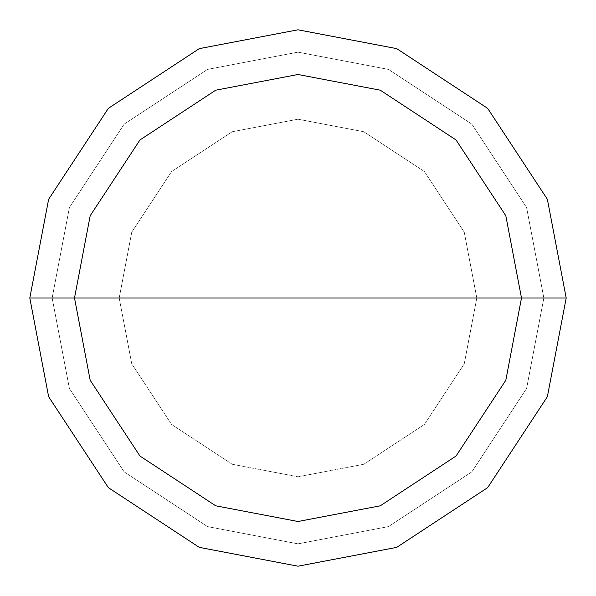 <?xml version="1.0" encoding="UTF-8"?>
<svg xmlns="http://www.w3.org/2000/svg" width="596" height="596" viewBox="0 0 596 596"><rect width="100%" height="100%" fill="white"/><g stroke="black" fill="none" stroke-linecap="round" stroke-linejoin="round"><path stroke-width="0.45" stroke-dasharray="2.98 2.23" d="M29.8 298L48.634 199.28L108.353 108.353L199.28 48.634L298 29.8L396.72 48.634L487.647 108.353L547.366 199.28L566.2 298L29.8 298L48.634 396.72L108.353 487.647L199.28 547.366L298 566.2L396.72 547.366L487.647 487.647L547.366 396.72L566.2 298L119.2 298L131.753 363.813L171.566 424.434L232.187 464.247L298 476.8L363.813 464.247L424.434 424.434L464.247 363.813L476.8 298L464.247 363.813L424.434 424.434L363.813 464.247L298 476.8L232.187 464.247L171.566 424.434L131.753 363.813L119.2 298L29.8 298L48.634 396.72L108.353 487.647L199.28 547.366L298 566.2L396.72 547.366L487.647 487.647L547.366 396.72L566.2 298L547.366 396.72L487.647 487.647L396.72 547.366L298 566.2L199.28 547.366L108.353 487.647L48.634 396.72L29.8 298L566.2 298L547.366 396.72L487.647 487.647L396.72 547.366L298 566.2L199.28 547.366L108.353 487.647L48.634 396.72L29.8 298L476.8 298L464.247 232.187L424.434 171.566L363.813 131.753L298 119.2L232.187 131.753L171.566 171.566L131.753 232.187L119.2 298L131.753 232.187L171.566 171.566L232.187 131.753L298 119.2L363.813 131.753L424.434 171.566L464.247 232.187L476.8 298L566.2 298L547.366 199.28L487.647 108.353L396.72 48.634L298 29.8L199.28 48.634L108.353 108.353L48.634 199.28L29.8 298L48.634 199.28L108.353 108.353L199.28 48.634L298 29.8L396.72 48.634L487.647 108.353L547.366 199.28L566.2 298L547.366 199.28L487.647 108.353L396.72 48.634L298 29.8L199.28 48.634L108.353 108.353L48.634 199.28L29.8 298L48.634 396.72L108.353 487.647L199.28 547.366L298 566.2L396.72 547.366L487.647 487.647L547.366 396.72L566.2 298L52.15 298L69.412 388.495L124.154 471.846L207.505 526.588L298 543.85L388.495 526.588L471.846 471.846L526.588 388.495L543.85 298L526.588 388.495L471.846 471.846L388.495 526.588L298 543.85L207.505 526.588L124.154 471.846L69.412 388.495L52.15 298L69.412 388.495L124.154 471.846L207.505 526.588L298 543.85L388.495 526.588L471.846 471.846L526.588 388.495L543.85 298L526.588 388.495L471.846 471.846L388.495 526.588L298 543.85L207.505 526.588L124.154 471.846L69.412 388.495L52.15 298L29.8 298L543.85 298L526.588 207.505L471.846 124.154L388.495 69.412L298 52.15L207.505 69.412L124.154 124.154L69.412 207.505L52.15 298L69.412 207.505L124.154 124.154L207.505 69.412L298 52.15L388.495 69.412L471.846 124.154L526.588 207.505L543.85 298L526.588 207.505L471.846 124.154L388.495 69.412L298 52.15L207.505 69.412L124.154 124.154L69.412 207.505L52.15 298L69.412 207.505L124.154 124.154L207.505 69.412L298 52.15L388.495 69.412L471.846 124.154L526.588 207.505L543.85 298L566.2 298L547.366 396.72L487.647 487.647L396.72 547.366L298 566.2L199.28 547.366L108.353 487.647L48.634 396.72L29.8 298L48.634 199.28L108.353 108.353L199.28 48.634L298 29.8L396.72 48.634L487.647 108.353L547.366 199.28L566.2 298L547.366 199.28L487.647 108.353L396.72 48.634L298 29.8L199.28 48.634L108.353 108.353L48.634 199.28L29.8 298"/><path stroke-width="0.89" d="M74.5 298L90.19 215.73L139.963 139.963L215.73 90.19L298 74.5L380.27 90.19L456.037 139.963L505.81 215.73L521.5 298L74.5 298L90.19 380.27L139.963 456.037L215.73 505.81L298 521.5L380.27 505.81L456.037 456.037L505.81 380.27L521.5 298L566.2 298L547.366 396.72L487.647 487.647L396.72 547.366L298 566.2L199.28 547.366L108.353 487.647L48.634 396.72L29.8 298L48.634 396.72L108.353 487.647L199.28 547.366L298 566.2L396.72 547.366L487.647 487.647L547.366 396.72L566.2 298L547.366 199.28L487.647 108.353L396.72 48.634L298 29.8L199.28 48.634L108.353 108.353L48.634 199.28L29.8 298L521.5 298L505.81 380.27L456.037 456.037L380.27 505.81L298 521.5L215.73 505.81L139.963 456.037L90.19 380.27L74.5 298L29.8 298L48.634 199.28L108.353 108.353L199.28 48.634L298 29.8L396.72 48.634L487.647 108.353L547.366 199.28L566.2 298L521.5 298L505.81 215.73L456.037 139.963L380.27 90.19L298 74.5L215.73 90.19L139.963 139.963L90.19 215.73L74.5 298"/></g></svg>
